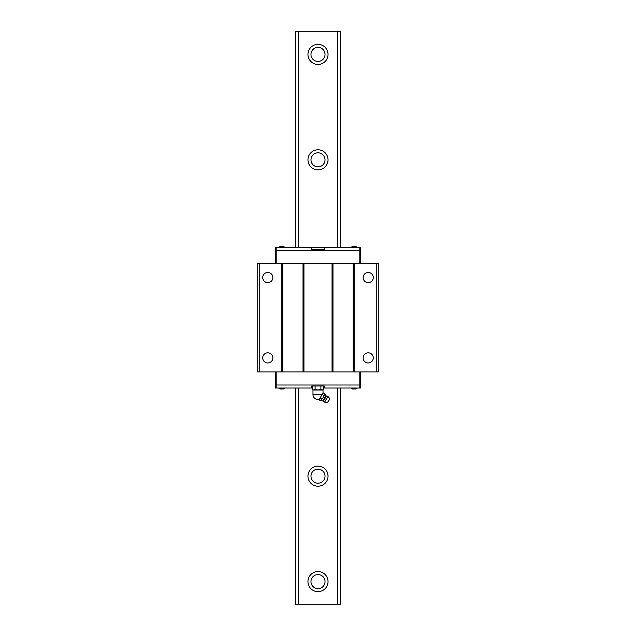 <?xml version="1.0" encoding="UTF-8"?>
<svg xmlns="http://www.w3.org/2000/svg" width="636" height="636" viewBox="0 0 636 636"><rect width="100%" height="100%" fill="white"/><g stroke="black" fill="none" stroke-linecap="round" stroke-linejoin="round"><path stroke-width="0.95" d="M337.279 247.436L337.279 31.8L298.721 31.8L298.721 247.436M298.721 388.024L298.721 604.2L337.279 604.2L337.279 388.024M328.041 476.165A10.041 10.041 0 0 1 312.976 484.863A10.041 10.041 0 0 1 312.976 467.468A10.041 10.041 0 0 1 328.041 476.165M328.041 159.835A10.041 10.041 0 0 1 312.976 168.532A10.041 10.041 0 0 1 312.976 151.137A10.041 10.041 0 0 1 328.041 159.835M328.041 54.394A10.041 10.041 0 0 1 312.976 63.091A10.041 10.041 0 0 1 312.976 45.697A10.041 10.041 0 0 1 328.041 54.394M328.041 581.606A10.041 10.041 0 0 1 312.976 590.303A10.041 10.041 0 0 1 312.976 572.909A10.041 10.041 0 0 1 328.041 581.606M298.721 31.8L295.406 31.8L295.406 247.436M298.427 388.024L298.721 604.2M340.594 247.436L340.594 31.8L337.279 31.8M337.279 604.2L337.573 388.024M340.157 388.024L340.157 604.2L337.573 604.2M298.427 604.2L295.843 604.2L295.843 388.024M295.406 388.024L295.406 604.2L295.843 604.2M340.157 604.2L340.594 604.2L340.594 388.024M325.028 476.165A7.028 7.028 0 0 0 314.486 470.076A7.028 7.028 0 0 0 314.486 482.247A7.028 7.028 0 0 0 325.028 476.165M325.028 159.835A7.028 7.028 0 0 0 314.486 153.753A7.028 7.028 0 0 0 314.486 165.924A7.028 7.028 0 0 0 325.028 159.835M325.028 54.394A7.028 7.028 0 0 0 314.486 48.304A7.028 7.028 0 0 0 314.486 60.484A7.028 7.028 0 0 0 325.028 54.394M325.028 581.606A7.028 7.028 0 0 0 314.486 575.516A7.028 7.028 0 0 0 314.486 587.696A7.028 7.028 0 0 0 325.028 581.606M376.242 371.957L378.253 371.957L378.253 263.503L376.242 263.503L376.242 371.957L259.758 371.957L259.758 263.503L281.851 263.503L281.851 371.957M259.758 263.503L257.747 263.503L257.747 371.957L259.758 371.957M354.149 371.957L354.149 263.503L376.242 263.503M368.212 352.821A5.072 5.072 0 0 0 363.816 360.437A5.072 5.072 0 0 0 372.609 360.437A5.072 5.072 0 0 0 368.212 352.821M368.212 272.486A5.072 5.072 0 0 0 363.816 280.094A5.072 5.072 0 0 0 372.609 280.094A5.072 5.072 0 0 0 368.212 272.486M303.944 371.957L303.944 263.503L354.149 263.503M332.056 263.503L332.056 371.957M281.851 263.503L303.944 263.503M267.788 272.486A5.072 5.072 0 0 0 263.391 280.094A5.072 5.072 0 0 0 272.184 280.094A5.072 5.072 0 0 0 267.788 272.486M267.788 352.821A5.072 5.072 0 0 0 263.391 360.437A5.072 5.072 0 0 0 272.184 360.437A5.072 5.072 0 0 0 267.788 352.821M360.676 371.957L360.676 385.011L275.324 385.011L275.324 388.024L276.827 388.024L276.827 371.957M275.324 371.957L275.324 385.011L359.173 385.011L359.173 371.957M275.324 263.503L275.324 250.449L360.676 250.449L360.676 247.436L359.173 247.436L359.173 250.449L360.676 250.449L360.676 263.503M359.173 263.503L359.173 250.449L276.827 250.449L276.827 263.503M359.173 388.024L360.676 388.024L360.676 385.011L359.173 385.011L359.173 388.024L324.273 388.024L324.273 386.012L311.727 386.012L311.727 388.024L276.827 388.024M324.273 388.024L323.796 388.024M312.204 388.024L311.727 388.024M280.341 388.994L283.354 388.994M355.659 388.994L352.646 388.994M276.827 247.436L275.324 247.436L275.324 250.449L276.827 250.449L276.827 247.436L311.727 247.436L311.727 249.447L324.273 249.447L324.273 247.436L359.173 247.436M311.727 247.436L324.273 247.436M357.44 247.436L355.659 246.434L352.646 246.466L350.865 247.436M278.56 247.436L280.341 246.434L283.354 246.466L285.135 247.436M327.922 396.427L324.606 402.167L327.405 402.739L329.814 398.565L327.922 396.427A3.315 3.315 0 0 0 326.435 395.99L323.478 401.101L320.488 400.648C321.673 400.545 322.007 399.965 321.498 398.891C323.024 398.208 323.7 397.031 323.525 395.377C324.71 395.274 325.052 394.694 324.543 393.62L324.781 394.598M322.444 398.311L321.498 398.891L320.027 398.041L323.072 392.77L324.543 393.62L325.902 395.751L323.009 400.76M320.027 398.041L319.018 399.798L320.488 400.648M323.525 395.377L322.055 394.527L312.976 394.527A5.024 5.024 0 0 0 319.248 399.392M320.902 386.012L320.902 389.256L318.032 390.035L312.976 390.035L312.204 389.256L312.204 386.012M312.204 389.256L313.635 390.035L315.098 389.256L315.098 386.012M318 390.035L315.098 389.256M313.667 390.035L317.968 390.035M312.976 394.527L312.976 390.035L313.635 390.035M320.902 389.256L322.333 390.035L318.032 390.035M322.333 390.035L323.796 389.256L323.796 386.012M298.427 31.8L298.427 247.436M337.573 247.436L337.573 31.8M298.348 31.8L298.348 247.436M298.348 388.024L298.348 604.2M337.652 604.2L337.652 388.024M337.652 247.436L337.652 31.8M340.157 31.8L340.157 247.436M295.843 247.436L295.843 31.8M340.308 604.2L340.308 388.024M340.308 247.436L340.308 31.8M340.506 31.8L340.506 247.436M340.506 388.024L340.506 604.2M295.692 604.2L295.692 388.024M295.692 247.436L295.692 31.8M332.978 371.957L332.978 263.503M353.234 263.503L353.234 371.957M282.766 371.957L282.766 263.503M303.022 263.503L303.022 371.957M353.942 371.957L353.942 263.503M332.27 371.957L332.27 263.503M303.73 371.957L303.73 263.503M282.058 371.957L282.058 263.503M278.56 388.024L280.341 389.025M285.135 388.024L283.354 389.025M350.865 388.024L352.646 389.025M357.44 388.024L355.659 389.025M326.435 395.99L325.902 395.751M323.478 401.101A3.315 3.315 0 0 0 324.606 402.167M328.208 401.348A1.224 1.224 0 0 0 329.011 399.957M323.796 389.256L323.024 390.035L323.024 392.857"/></g></svg>
